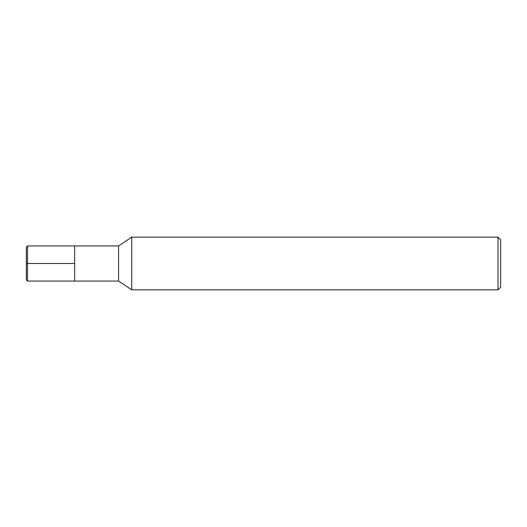 <?xml version="1.0" encoding="UTF-8"?>
<svg xmlns="http://www.w3.org/2000/svg" width="527" height="527" viewBox="0 0 527 527"><rect width="100%" height="100%" fill="white"/><g stroke="black" fill="none" stroke-linecap="round" stroke-linejoin="round"><path stroke-width="0.79" d="M131.75 289.85L131.75 237.15L118.575 245.931L118.575 281.069L131.75 289.85L498.015 289.85L498.015 237.15L131.75 237.15M498.015 289.85L500.65 287.215L500.65 239.785L498.015 237.15M118.575 281.069L27.49 281.069L27.49 245.931L74.656 245.931L74.656 281.069L74.656 245.931L118.575 245.931M27.49 281.069L26.35 279.923L26.35 247.077L27.49 245.931M26.35 263.5L74.656 263.5"/></g></svg>
